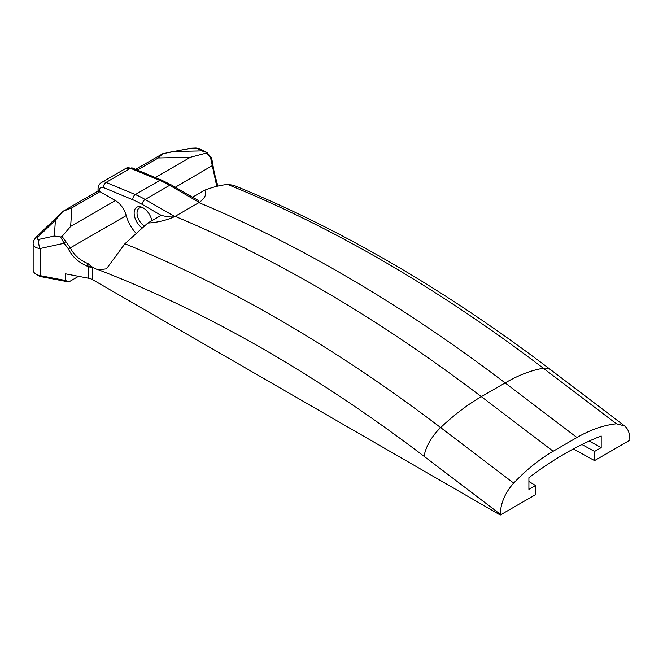 <?xml version="1.0" encoding="UTF-8"?>
<svg xmlns="http://www.w3.org/2000/svg" width="663" height="663" viewBox="0 0 663 663"><rect width="100%" height="100%" fill="white"/><g stroke="black" fill="none" stroke-linecap="round" stroke-linejoin="round"><path stroke-width="0.99" d="M174.775 216.561L145.139 199.455L169.62 185.317L199.256 202.43L174.651 216.619C166.446 220.348 157.496 222.486 147.808 223.041L124.893 243.777L106.436 268.838L98.563 269.808A25.459 14.694 60 0 1 92.281 266.99A9.166 4.152 -8.9 0 0 88.477 266.385L88.767 278.278A9.166 5.287 180 0 1 92.372 279.554L500.25 515.043L500.25 514.231C500.706 503.018 505.181 492.634 513.684 483.095C526.347 469.794 539.5 459.177 553.157 451.246L576.943 437.514C590.6 429.674 603.761 425.099 616.416 423.79L624.513 425.87C628.002 428.646 629.784 433.154 629.85 439.412L629.85 440.224L594.57 460.594L573.313 448.942M147.808 223.041L161.142 215.342C167.623 216.942 172.131 217.373 174.651 216.619M500.25 515.043L535.53 494.681L535.53 485.531L528.908 489.36L528.908 477.716C553 459.418 577.1 445.503 601.192 435.981L601.192 447.624L594.57 451.445L594.57 460.594M233.384 185.209L233.351 185.192C339.572 228.213 445.312 289.706 550.58 369.664A30.548 14.661 127.2 0 0 543.387 368.263L616.416 423.79M233.451 185.234L227.624 184.463C220.539 185.143 212.906 187.049 204.718 190.182C206.947 193.936 205.157 197.988 199.356 202.364L199.256 202.43M192.577 197.193L204.718 190.182M171.659 185.118A4.069 2.354 120 0 0 169.62 185.317A99.782 57.615 60 0 0 159.8 180.444L135.318 194.574A4.069 2.652 112.5 0 0 132.84 199.762A95.712 55.261 60 0 1 142.263 204.444A4.069 2.354 120 0 1 145.139 199.455A99.782 57.615 -120 0 0 135.318 194.574L106.039 182.424L130.52 168.294L159.8 180.444A4.069 2.652 112.5 0 1 161.764 180.203L171.659 185.118L198.138 200.408L199.356 202.364M217.887 186.096L214.298 172.869L211.638 157.935L206.848 152.49L206.491 153.054L210.602 157.819L216.768 186.361M92.372 279.554L92.372 268.092A9.166 5.287 0 0 0 88.767 266.816C79.22 263.062 72.391 257.053 68.297 248.774L70.295 247.871L65.736 241.465L64.137 243.263L68.297 248.774M92.372 268.092L92.281 266.99A25.459 14.694 60 0 1 88.063 263.642C87.168 264.214 87.309 265.134 88.477 266.385M88.767 278.278L65.571 273.844L65.571 280.499L68.795 281.957L41.413 276.736A6.108 3.53 0 0 1 39.009 275.874L36.133 274.217A10.185 5.876 180 0 1 33.15 270.056L33.15 243.868C33.44 246.512 35.769 248.061 40.136 248.517A7.127 3.423 -102.3 0 1 39.208 239.326C36.954 239.534 36.556 238.755 38.006 236.973A7.127 2.586 -134 0 0 36.216 237.13A7.127 2.586 -134 0 0 36.216 237.139A7.127 2.586 -134 0 0 36.175 237.18M65.571 280.499L40.136 275.642A10.185 5.876 180 0 1 36.133 274.217M78.557 276.322L68.795 281.957M98.033 191.052L98.033 189.204A4.069 2.354 0 0 0 99.226 190.869L99.226 191.317C97.643 190.77 97.643 191.019 99.226 192.063M88.063 263.634C79.767 260.178 73.85 254.924 70.295 247.871L126.227 215.583A16.293 9.406 60 0 0 115.395 200.574L70.634 226.414L71.869 207.859L99.947 191.648L115.395 200.574M65.736 241.465L62.057 236.451L60.557 236.964L64.137 243.263L40.136 248.517L40.136 275.642L41.413 276.736M60.557 236.964L54.349 236.011L39.208 239.326M62.057 236.451L70.634 226.414M38.006 236.973L55.41 220.157L62.977 211.315L71.869 207.859M210.602 157.819L211.572 158.142M175.322 187.231L212.947 165.261M137.332 170.068L158.266 157.976L190.405 157.264L206.491 153.054M158.266 157.976L162.717 153.725L190.505 148.263A7.127 5.213 79.3 0 1 190.521 148.263A7.127 5.213 79.3 0 1 191.706 148.23L196.77 148.355L201.759 150.899L206.848 152.49M168.675 152.382L191.706 148.23M535.53 485.531L528.908 481.504M594.57 451.445L581.957 444.533M601.192 447.624L589.274 441.094M98.033 189.204C98.074 186.112 99.251 183.842 101.547 182.416A11.196 6.464 -120 0 1 106.039 182.424A4.069 2.652 112.5 0 0 103.561 187.612A7.127 4.119 60 0 0 99.226 190.869L99.226 191.317A5.089 2.942 60 0 1 99.947 191.648M135.849 233.044A25.459 14.694 60 0 1 126.227 215.583M151.86 220.704A12.73 7.351 -120 0 0 143.142 207.859A12.73 7.351 -120 0 0 134.141 213.055A12.73 7.351 -120 0 0 141.857 227.799M144.169 225.901A10.691 6.174 60 0 1 137.026 213.055A10.691 6.174 60 0 1 139.238 208.165A10.691 6.174 60 0 1 143.896 208.331M162.717 153.725L135.592 169.347M98.049 191.019L62.977 211.315M196.77 148.355A7.127 6.763 -63 0 1 200.151 149.059M98.563 269.808A1437.16 829.753 60 0 1 424.096 456.335A30.548 14.661 -52.8 0 1 440.655 427.577A1465.437 846.079 -120 0 0 124.893 243.777M513.684 483.095L440.655 427.577A147.642 70.858 -52.8 0 1 481.346 396.648A1476.402 852.403 -120 0 0 175.123 216.353M424.096 456.335L500.25 514.231M553.157 451.246L481.346 396.648L505.123 382.916A147.642 70.858 -52.8 0 1 543.387 368.263A1465.437 846.079 60 0 0 227.624 184.463M198.9 202.629A1476.402 852.403 60 0 1 505.123 382.916L576.943 437.514M142.263 204.444L161.142 215.342M103.561 187.612L132.84 199.762M101.547 182.416L126.02 168.286A11.196 6.464 60 0 1 130.52 168.294A4.069 2.652 112.5 0 1 132.484 168.054L161.764 180.203M55.41 220.157L54.349 236.011M190.405 157.264L155.308 177.527M201.759 150.899L174.311 151.504M624.513 425.87L550.58 369.664M126.02 168.286L132.484 168.054M62.985 211.265L36.216 237.13C33.97 239.683 32.951 241.929 33.15 243.868M199.389 148.727L196.082 148.023L190.712 148.23M207.37 152.73L200.118 149.042"/></g></svg>
